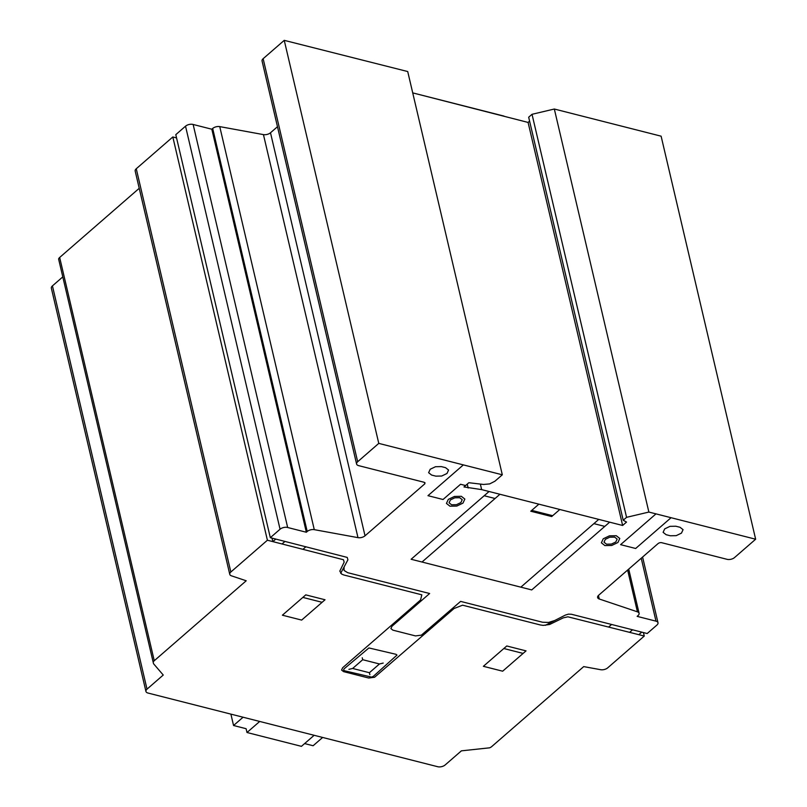 <?xml version="1.0" encoding="UTF-8"?>
<svg xmlns="http://www.w3.org/2000/svg" width="807" height="807" viewBox="0 0 807 807"><rect width="100%" height="100%" fill="white"/><g stroke="black" fill="none" stroke-linecap="round" stroke-linejoin="round"><path stroke-width="1.21" d="M259.703 721.458L246.992 732.504L246.105 728.701L233.556 725.503L230.893 714.124M243.078 717.221L233.556 725.503M322.639 737.457L313.116 745.739L304.622 743.58M246.992 732.504L301.435 746.344L314.145 735.298M378.776 443.386L502.307 474.798L407.717 71.541L284.246 40.35L263.143 58.699A5.407 2.835 166.8 0 0 262.063 60.999L356.593 464.035A5.407 2.835 -13.2 0 1 357.672 461.735L378.776 443.386L284.246 40.35M529.594 121.131L528.091 122.432L412.73 92.886L504.012 116.097M626.565 517.337L648.868 512.062L755.645 539.217L661.115 136.181L554.328 109.026L532.025 114.301L528.676 117.217L623.206 520.253L626.565 517.337L532.025 114.301M185.529 126.185L175.795 134.658L270.325 537.684L280.059 529.221A5.417 2.835 -13.2 0 1 287.665 527.506L193.135 124.47A5.417 2.835 166.8 0 0 185.529 126.185L280.059 529.221M277.477 126.709L270.496 132.772A5.387 2.825 -13.2 0 1 263.445 134.608L219.746 126.618A5.407 2.835 166.8 0 0 212.685 128.454L211.817 129.221L193.135 124.47M287.665 527.506L306.347 532.247L307.215 531.49A5.407 2.835 -13.2 0 1 314.276 529.654L357.985 537.644A5.387 2.825 166.8 0 0 365.026 535.808L424.835 483.807L424.532 482.515M306.347 532.247L211.817 129.221M755.645 539.217L734.531 557.566A5.407 2.835 -13.2 0 1 727.097 559.332L661.77 542.718A2.693 1.412 166.8 0 0 658.068 543.585L598.693 595.223A5.387 2.825 166.8 0 0 597.614 597.513A5.387 2.825 166.8 0 0 599.268 598.996L637.429 611.827A5.407 2.835 -13.2 0 1 639.094 613.31A5.407 2.835 -13.2 0 1 638.014 615.61L637.147 616.366L655.99 621.158A5.407 2.835 -13.2 0 1 657.998 622.752A5.407 2.835 -13.2 0 1 656.928 625.052L647.194 633.525L641.747 632.133L638.821 634.675L644.268 636.057L607.701 667.853A5.417 2.835 -13.2 0 1 600.63 669.699L583.713 666.602L491.745 746.566A5.377 2.814 -13.2 0 1 489.567 747.827L461.392 750.843L445.151 764.965A5.427 2.845 -13.2 0 1 437.444 766.65L147.953 693.031A5.397 2.825 -13.2 0 1 145.946 691.448A5.397 2.825 -13.2 0 1 147.015 689.148L163.246 675.035L153.532 663.717L153.189 662.295A5.377 2.814 -13.2 0 1 154.258 660.731L246.206 580.778L231.427 575.815A5.417 2.835 -13.2 0 1 229.763 574.322A5.417 2.835 -13.2 0 1 230.842 572.012L267.399 540.226L272.847 541.618L275.772 539.076L270.325 537.684M62.795 276.882L52.435 285.89A5.397 2.825 166.8 0 0 51.355 288.19L145.946 691.448M139.228 188.303L59.668 257.473A5.377 2.814 166.8 0 0 58.608 259.027L153.189 662.295M176.562 137.926L172.819 136.968L136.262 168.754A5.417 2.835 166.8 0 0 135.183 171.064L229.763 574.322M648.868 512.062L554.328 109.026M502.307 474.798L494.903 481.234L489.688 483.897L483.585 484.462L468.847 482.717L463.985 486.944L481.658 489.617L622.631 525.468L626.525 522.079L623.206 520.253M622.631 525.468L528.091 122.432M481.658 489.617L480.357 484.079M468.171 488.013L467.253 484.099M424.835 483.807L424.976 482.717L423.927 482.233L358.611 465.629A5.407 2.835 -13.2 0 1 356.593 464.035M545.31 625.324L565.324 615.105L568.41 614.147L571.396 614.248L641.747 632.133L638.821 634.675L567.906 616.81L563.246 617.859L549.668 624.477L543.303 625.375L540.478 625.001L462.572 605.189L454.079 608.498L374.589 677.255L368.708 678.021L343.59 671.626L341.583 670.052L342.652 667.742L420.578 599.974L421.819 594.82L343.913 575.008L341.694 574.11L339.808 571.114L344.155 562.146L343.469 559.735L272.847 541.618L272.03 538.118M267.399 540.226L172.819 136.968M644.268 636.057L643.451 632.567M302.998 549.285L305.914 546.743M282.057 543.958L284.982 541.416M272.847 541.618L275.772 539.076L347.232 557.415L347.918 559.816L340.685 573.283M362.716 659.702L352.649 668.458L369.394 672.715L379.461 663.969L362.716 659.702M362.242 657.766L362.676 659.561M352.366 668.529L348.927 669.336M344.095 668.832L368.91 647.95L395.985 654.295L396.994 655.092L373.409 676.286L371.644 677.134L344.559 670.778L343.56 669.992L344.095 668.832M379.744 663.899L383.184 663.082M369.435 672.867L369.868 674.662M305.772 594.87L282.389 615.196L301.657 620.089L325.029 599.762L305.772 594.87M322.104 602.304L302.847 597.412M409.21 609.86L410.47 610.183M399.152 618.616L400.403 618.929M425.501 633.344L424.764 633.515M441.459 618.061L442.71 618.384M431.392 626.807L432.653 627.13M431.251 627.876L431.997 627.695M554.702 620.533L548.538 622.439L542.566 622.237L460.615 601.397L421.385 635.149L415.514 635.916L392.898 630.166L390.891 628.582L391.96 626.272L429.627 593.518L347.676 572.677L344.044 570.438L344.075 566.968M418.631 601.669L419.882 601.992M450.871 609.87L452.132 610.193M495.064 498.504L484.18 495.73M463.359 464.893L427.972 495.669L443.043 499.503L460.575 484.261L465.599 485.542M604.776 526.396L593.891 523.632M538.874 504.173L530.764 511.224L551.695 516.551L559.816 509.499M552.674 515.703L531.732 510.377M489.052 491.503L411.116 559.261L531.722 589.927L609.648 522.169M502.65 671.202L526.033 650.876L506.766 645.973L483.383 666.31L502.65 671.202M523.097 653.418L503.84 648.525M608.67 627.009L611.595 624.467M629.611 632.335L632.537 629.793M655.98 513.877L620.593 544.654L635.664 548.488L671.061 517.711M445.555 467.667L441.368 466.607L435.508 466.718L430.222 469.24L428.618 472.7L431.634 475.071L435.82 476.14L441.691 476.029L446.977 473.497L448.571 470.037L445.555 467.667M598.602 519.355L500.098 494.308M680.049 527.294L675.863 526.235L670.002 526.346L664.716 528.867L663.112 532.327L666.118 534.698L670.314 535.767L676.185 535.656L681.461 533.124L683.065 529.664L680.049 527.294M598.754 519.395L520.828 587.163M422.011 562.025L499.937 494.267M454.482 496.436L461.332 496.305L464.842 499.069L462.976 503.114L456.812 506.06L449.963 506.191L446.442 503.427L448.319 499.382L454.482 496.436M462.219 499.694L460.878 502.579L456.48 504.688L451.587 504.779L449.075 502.801L450.407 499.916L454.815 497.808L459.708 497.717L462.219 499.694M609.416 535.838L616.266 535.707L619.776 538.471L617.91 542.506L611.746 545.461L604.897 545.593L601.376 542.818L603.253 538.783L609.416 535.838M617.153 539.096L615.812 541.981L611.413 544.079L606.521 544.18L604.009 542.203L605.341 539.318L609.749 537.21L614.641 537.119L617.153 539.096M365.026 535.808L270.496 132.772M357.985 537.644L263.445 134.608M314.276 529.654L219.746 126.618M307.215 531.49L212.685 128.454M599.268 598.996L598.441 595.455M357.672 461.735L263.143 58.699M230.842 572.012L136.262 168.754M154.258 660.731L59.668 257.473M147.015 689.148L52.435 285.89M655.99 621.158L641.232 558.232M637.429 611.827L627.634 570.055M657.998 622.752L642.594 557.052M639.094 613.31L628.724 569.106"/></g></svg>
